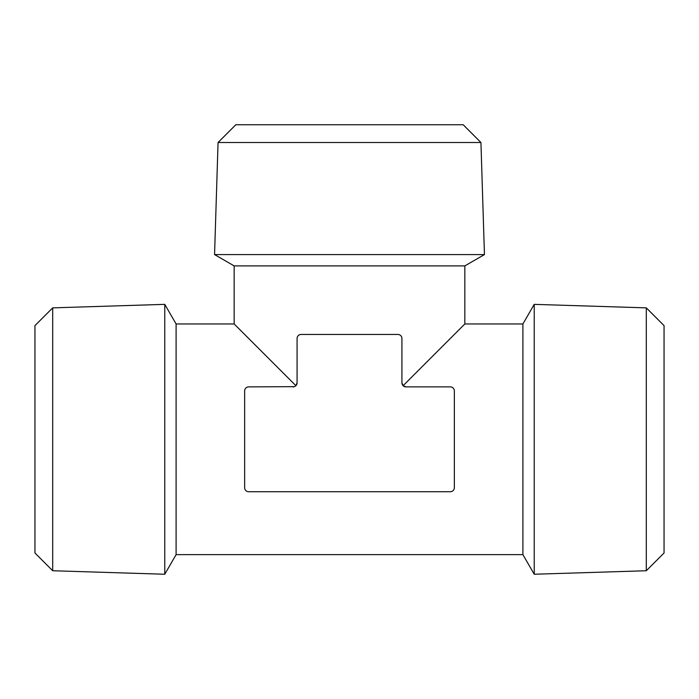 <?xml version="1.0" encoding="UTF-8"?>
<svg xmlns="http://www.w3.org/2000/svg" width="699" height="699" viewBox="0 0 699 699"><rect width="100%" height="100%" fill="white"/><g stroke="black" fill="none" stroke-linecap="round" stroke-linejoin="round"><path stroke-width="1.05" d="M164.772 439.304L164.772 574.246L52.696 570.742L52.696 307.866L164.772 304.362L164.772 439.304M294.34 386.669L248.687 386.879A4.037 4.037 0 0 0 244.65 390.916L244.65 487.701A4.037 4.037 0 0 0 248.687 491.729L450.313 491.729A4.037 4.037 0 0 0 454.35 487.701L454.35 390.916A4.037 4.037 0 0 0 450.313 386.879L405.962 386.879L403.105 385.699L464.835 323.969L522.904 323.969L522.904 554.639L176.096 554.639L176.096 323.969L164.772 304.362M248.687 386.879L248.023 386.931M464.835 323.969L464.835 265.9L234.165 265.9L234.165 323.969L295.895 385.699L297.075 382.851A4.037 4.037 0 0 1 293.038 386.879M522.904 554.639L534.228 574.246L534.228 304.362L522.904 323.969M646.304 570.742L664.05 552.996L664.05 325.612L646.304 307.866L646.304 570.742L534.228 574.246M480.938 142.5L463.192 124.754L235.808 124.754L218.062 142.5L480.938 142.5L484.442 254.585L214.558 254.585L218.062 142.5M403.105 385.699L401.925 382.851L401.925 338.491A4.037 4.037 0 0 0 397.888 334.454L301.112 334.454A4.037 4.037 0 0 0 297.075 338.491L297.075 382.851M405.962 386.879A4.037 4.037 0 0 1 401.925 382.851M52.696 307.866L34.95 325.612L34.95 552.996L52.696 570.742M176.096 554.639L164.772 574.246M234.165 323.969L176.096 323.969M646.304 307.866L534.228 304.362M464.835 265.9L484.442 254.585M234.165 265.9L214.558 254.585"/></g></svg>
